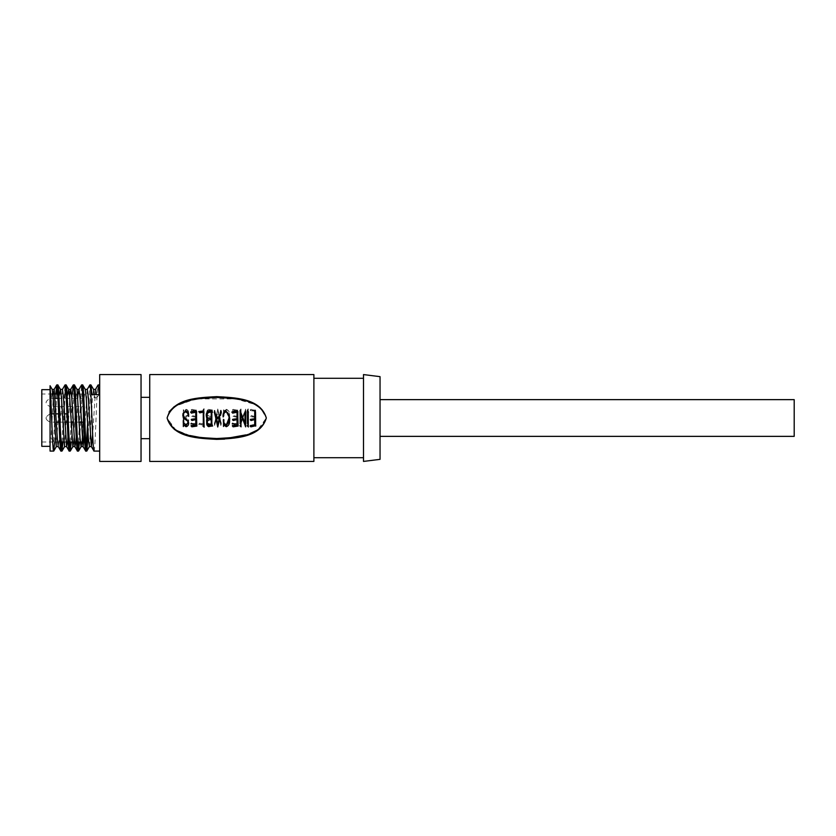 <?xml version="1.0" encoding="UTF-8"?>
<svg xmlns="http://www.w3.org/2000/svg" width="836" height="836" viewBox="0 0 836 836"><rect width="100%" height="100%" fill="white"/><g stroke="black" fill="none" stroke-linecap="round" stroke-linejoin="round"><path stroke-width="0.63" stroke-dasharray="4.18 3.13" d="M169.071 411.782L167.095 418L170.335 410.413L176.918 405.366L192.552 399.859M197.798 398.876L235.93 398.929L254.29 404.237L262.201 409.483L266.329 418L260.101 407.278L248.898 401.437L223.776 396.839L198.142 398.072L174.316 406.536M224.581 439.109L249.222 434.448L260.257 428.596L266.329 418L257.781 429.892M380.046 399.639L380.046 436.361L380.046 399.639M380.046 459.351L380.046 376.649M363.503 461.42L363.503 374.58M313.887 378.3L313.887 457.7L313.887 378.3M363.503 378.3L363.503 457.7L363.503 378.3M141.044 397.33L141.044 438.67L141.044 397.33M149.728 397.33L149.728 438.67L149.728 397.33M99.693 384.915L99.693 451.085L99.693 384.915M50.066 451.085L50.066 438.221L51.1 438.221L53.692 441.387L50.066 441.387M53.692 441.387L55.793 394.017M57.82 384.915L57.308 387.434M56.817 394.017L54.685 441.983M60.923 451.085L61.446 448.566M61.927 441.983L64.978 384.999M66.096 384.915L65.574 387.434M65.093 394.017L62.961 441.983M69.189 451.085L69.712 448.566M70.193 441.983L72.324 394.017M74.362 384.915L71.227 441.983M77.466 451.085L77.978 448.566M78.469 441.983L81.51 384.999M82.639 384.915L79.504 441.983M85.732 451.085L86.254 448.566M87.561 424.103L89.786 384.999M90.905 384.915L88.125 434.929M50.066 389.67L50.066 446.33L50.066 389.67M41.8 394.017L41.8 441.983L41.8 394.017L54.967 394.017M57.788 394.017L83.151 394.017L83.151 441.983L83.151 394.017M41.8 441.983L60.955 441.983M63.776 441.983L65.845 441.983M68.197 441.983L69.231 441.983M72.053 441.983L74.122 441.983M76.463 441.983L77.497 441.983M79.201 422.138L50.066 422.138L50.066 413.862L50.066 422.138L50.066 413.862L50.066 422.138L56.461 422.138M59.022 422.138L64.727 422.138M67.288 422.138L70.935 422.138M73.004 422.138L83.151 422.138L83.151 413.862L83.151 422.138M66.964 413.862L50.066 413.862C46.252 416.422 43.42 418.606 50.066 422.138C43.42 418.606 46.252 416.422 50.066 413.862L51.456 413.862M54.016 413.862L56.085 413.862M58.698 413.862L64.362 413.862M55.28 398.375L50.066 398.375C46.252 400.925 43.42 403.109 50.066 406.641L50.066 398.375L50.066 406.641L83.151 406.641L83.151 398.375L83.151 406.641M58.018 398.375L83.151 398.375M794.2 399.639L794.2 436.361M313.887 461.42L313.887 374.58M149.728 461.42L149.728 374.58M189.897 435.514L175.727 429.944L167.095 418.01L174.316 429.464M189.542 436.11L216.399 439.36M250.037 433.529L245.868 434.887M228.907 437.97L216.451 438.545M203.43 437.855L200.368 437.489M252.253 410.842L254.698 411.197L254.698 416.464L251.009 415.544L250.319 416.255L254.698 417.3L254.886 425.21L255.555 423.685L255.67 410.183L250.894 409.483L250.319 410.539L252.253 410.842L250.706 410.58M248.313 409.765L248.219 409.159L247.174 410.539L247.529 424.813L247.696 425.587L248.417 423.789L248.104 412.138M245.638 415.074L245.272 426.538L242.273 418L245.638 409.128L245.868 423.904L245.638 409.462L240.799 422.201L241.113 409.515L239.869 410.539L240.162 425.064L244.99 412.367L244.99 423.162L245.491 424.74L245.951 423.361M234.038 410.769L237.037 411.26L237.037 416.464L233.223 415.586L232.533 416.276L237.037 417.3L237.037 423.727L232.607 422.88L231.948 423.612L237.131 424.698L237.936 424.364L238.103 410.236L233.108 409.515L232.533 410.58L234.038 410.769L232.92 410.633M231.948 423.612L232.084 424.228L231.948 423.612M237.131 424.698L237.936 424.364L237.131 424.698M224.247 410.863L223.515 409.859L223.964 416.161C223.515 413.58 224.215 411.646 226.054 410.371L229.085 417.018L229.033 418.397C229.21 421.072 228.28 422.985 226.253 424.134C224.435 423.685 223.567 422.41 223.661 420.32L223.16 419.108C222.7 421.898 223.62 423.831 225.919 424.907L229.691 418L229.576 414.708C229.586 412.117 228.468 410.413 226.253 409.609L224.247 410.863L226.253 409.609M214.946 424.343L216.346 418.585L219.575 419.369L221.174 424.792L217.747 409.326L214.371 423.612L214.779 425.284M221.289 423.8L221.226 422.901L221.289 423.8M214.706 422.222L214.371 423.831L214.706 422.222M211.842 423.758L211.842 411.218L212.647 410.037L211.842 411.218C212.825 410.382 212.563 410.037 211.059 410.183L208.676 409.671C207.15 410.351 206.513 411.636 206.753 413.506L207.871 416.61L206.67 418L206.252 420.435C206.147 422.535 207.067 423.842 209.01 424.385L211.675 424.949L212.532 423.758L211.842 423.758L212.72 424.061L211.675 424.949M203.911 411.688L204.151 409.18L202.939 410.277L203.294 423.852L199.752 423.141L198.78 424.197L203.65 424.761L203.911 411.187L203.911 422.358M203.65 424.761L203.963 423.758L203.65 424.761M192.761 410.769L195.76 411.26L195.76 416.464L191.946 415.586L191.256 416.276L195.76 417.3L195.76 423.727L191.329 422.88L190.671 423.612L195.854 424.698L196.659 424.364L196.826 410.236L191.831 409.515L191.256 410.58L192.761 410.769L191.643 410.633M190.671 423.612L190.807 424.228L190.671 423.612M195.854 424.698L196.659 424.364L195.854 424.698M184.098 410.727L183.335 409.765L183.335 415.659L183.784 413.172L185.968 410.466L187.985 413.715L187.713 414.949L183.356 418L182.948 422.17L185.707 424.834C187.672 424.406 188.654 423.1 188.664 420.936L188.424 419.682C188.518 421.898 187.63 423.319 185.759 423.946C184.066 423.518 183.314 422.379 183.502 420.508L184.516 418L186.564 417.039L188.664 413.36C188.748 411.333 187.87 410.089 186.041 409.609L184.098 410.727L186.041 409.609M186.041 409.274C187.881 409.786 188.758 411.093 188.664 413.183L186.564 417.039M254.698 419.536L251.009 420.456L250.445 419.369M254.698 418.731L254.719 411.354L255.555 412.315L255.346 424.96M255.806 425.702L250.894 426.517L250.319 425.461M248.407 426.632L247.174 425.461M247.456 423.758L247.529 411.187L247.696 410.413L248.417 412.43M248.24 411.573L248.104 424.092M241.113 426.485L239.869 425.461M240.162 423.977L240.162 410.936L243.004 418L240.517 425.064M244.99 423.852L244.99 412.838L245.491 411.26L245.951 412.639M240.799 413.642L240.799 423.956M237.037 419.536L233.223 420.414L232.659 419.317M237.037 418.731L237.037 412.043M231.948 412.388L237.936 411.636M237.727 412.629L237.706 418M238.312 425.66L233.108 426.485L232.533 425.419M223.16 416.85L223.16 416.892C222.7 414.102 223.62 412.169 225.919 411.093L229.691 418L229.576 421.292C229.586 423.883 228.468 425.587 226.253 426.391L224.038 424.761L223.515 426.141L223.515 419.839M229.085 419.024L229.085 416.976L226.054 410.371M214.706 413.778L214.779 410.716L216.346 417.415L219.575 416.631L220.84 410.748L221.226 413.099M217.747 408.982L219.972 418L217.747 426.673L215.772 418L217.747 409.326M211.842 412.023L211.842 424.782C212.825 425.618 212.563 425.963 211.059 425.817L208.676 426.329C207.15 425.649 206.513 424.364 206.753 422.493M207.37 419.891L207.871 419.39L206.67 418L206.252 415.565C206.147 413.465 207.067 412.158 209.01 411.615L211.675 411.051L212.532 412.242M204.151 426.82L202.939 425.723M203.294 424.489L203.294 411.918M198.78 411.803L203.65 411.239L203.963 412.242M203.911 413.465L203.911 424.813M203.911 424.312L204.109 426.579M195.76 419.536L191.946 420.414L191.381 419.317M195.76 418.731L195.76 412.043M190.671 412.388L196.659 411.636M196.45 412.629L196.429 418M197.035 425.66L191.831 426.485L191.256 425.419M188.664 422.817L188.664 422.64C188.748 424.667 187.87 425.911 186.041 426.391L183.805 424.834L183.335 426.235L183.335 420.341M185.968 425.534L187.985 422.284L187.713 421.051L183.356 418L185.279 416.495M182.812 414.928L182.948 413.83L185.707 411.166C187.672 411.594 188.654 412.9 188.664 415.064L188.758 416.318M185.759 412.054C184.066 412.482 183.314 413.621 183.502 415.492L184.516 418L183.502 420.612C183.293 422.514 184.045 423.695 185.759 424.176L185.759 423.946M254.698 411.197L254.698 416.464M254.698 410.925L252.253 410.56M250.706 410.288L250.204 409.849L250.894 409.483M251.103 409.274L252.702 410.068M252.702 409.755L253.653 410.236M253.653 409.922L254.75 410.298M254.75 409.995L255.314 410.236M255.314 409.922L255.346 411.312M255.346 411.04L255.346 420.56M255.346 420.665L255.314 422.023M255.314 422.19L255.555 423.685M255.461 424.27L255.126 424.813M254.886 425.493L254.719 424.646M254.719 424.907L254.698 423.873M254.698 417.3L254.698 424.103M254.698 417.268L250.445 416.579L251.009 415.544M251.009 415.45L252.817 416.161M252.817 416.088L254.698 416.412M248.104 411.908L247.978 425.022M247.696 425.89L247.529 424.813M247.529 425.085L247.456 422.859M247.456 412.461L247.456 423.047M247.456 412.242L247.174 410.539M247.174 410.246L248.219 408.814M241.113 409.17L241.019 409.839M241.019 409.515L240.799 412.273M240.799 412.043L240.799 422.201M240.799 422.358L242.273 418M245.951 423.57L245.491 424.74M245.491 425.012L244.99 423.162M244.99 412.367L244.99 423.371M244.99 412.148L243.004 418M240.162 412.252L240.162 425.346M240.162 412.023L239.869 410.539M239.869 410.246L240.893 408.961M237.037 411.26L234.038 410.486M237.037 417.3L232.533 416.213L233.223 415.492L237.037 416.412L237.037 410.998M232.92 410.34L232.418 409.901L233.108 409.515M233.317 409.316L234.916 410.121M234.916 409.807L235.846 410.277M235.846 409.974L236.839 410.351M236.839 410.048L237.654 410.298M237.654 409.995L237.727 411.26M237.727 410.998L237.696 422.117M237.727 423.371L237.936 424.615L236.034 424.51M236.034 424.761L232.439 424.009M232.439 424.249L231.948 423.831L232.607 422.88M232.826 423.194L233.484 423.235M233.484 423.444L237.037 423.727M237.037 417.268L237.037 423.956M223.87 409.859L224.038 411.239M226.253 409.274C228.479 410.121 229.586 411.897 229.576 414.583L229.576 414.708M229.576 414.583L229.691 418L225.919 424.907M225.919 425.179C223.609 424.061 222.689 422.044 223.16 419.129L223.536 419.066M223.536 419.108L223.661 420.32M223.661 420.414C223.546 422.556 224.414 423.873 226.253 424.375L226.253 424.134M226.253 424.375C228.291 423.141 229.221 421.156 229.033 418.408L229.054 418M226.054 410.068C224.194 411.427 223.505 413.433 223.964 416.088L223.964 416.161M223.515 409.859L223.515 416.088M219.575 419.369L216.346 418.585M216.346 418.606L214.946 424.594M214.518 425.346L214.465 424.667M214.465 424.939L214.873 421.772M214.873 421.919L215.155 420.654M215.155 420.759L215.448 419.463M215.448 419.526L215.772 418M219.972 418L220.537 420.602M220.537 420.707L221.101 422.692M221.101 422.88L220.84 425.252M220.84 425.545L220.704 424.698M220.704 424.96L220.338 422.901M220.338 423.1L219.575 419.421M211.059 410.183L211.059 409.88C212.553 409.724 212.814 410.079 211.842 410.946L211.842 423.977M211.675 425.231L210.39 424.573M210.39 424.834L209.01 424.385M209.01 424.636C207.046 424.051 206.126 422.682 206.252 420.539L206.252 420.435M206.252 420.539L206.67 418L207.871 416.61M207.37 416.035L206.753 413.506M206.753 413.329C206.502 411.406 207.14 410.079 208.676 409.347L208.676 409.671M208.676 409.347L209.867 409.88M209.867 409.567L211.059 409.88M204.151 408.835L204.109 409.421M204.109 409.076L203.911 411.187M203.911 422.535L203.65 425.033L203.106 424.719M203.106 424.981L202.103 424.625M202.103 424.887L198.78 424.197M198.78 424.448L199.752 423.141M199.752 423.34L203.294 423.852M203.294 411.761L203.294 424.082M203.294 411.511L202.939 410.277M202.939 409.974L203.984 408.637M195.76 411.26L192.761 410.486M195.76 417.3L191.256 416.213L191.946 415.492L195.76 416.412L195.76 410.998M191.643 410.34L191.141 409.901L191.831 409.515M192.04 409.316L193.638 410.121M193.638 409.807L194.569 410.277M194.569 409.974L195.561 410.351M195.561 410.048L196.376 410.298M196.376 409.995L196.45 411.26M196.45 410.998L196.418 422.117M196.45 423.371L196.659 424.615L194.757 424.51M194.757 424.761L191.162 424.009M191.162 424.249L190.671 423.831L191.329 422.88M191.548 423.194L192.207 423.235M192.207 423.444L195.76 423.727M195.76 417.268L195.76 423.956M183.565 409.745L183.805 411.166M186.564 416.997L185.54 417.425M185.54 417.394L184.516 418M185.759 424.176C187.64 423.497 188.528 422.023 188.424 419.745L188.424 419.682M188.758 419.745L188.664 421.051C188.696 423.256 187.713 424.604 185.707 425.106L185.707 424.834M185.707 425.106L182.948 422.17M182.948 422.337L183.356 418M185.279 416.432L187.713 414.949M187.713 414.823L187.985 413.548L185.968 410.466M185.968 410.162L183.784 413.172M183.784 412.984L183.617 415.68M183.335 409.765L183.335 415.565M141.044 461.42L141.044 374.58M217.036 417.592L219.46 418.554L217.036 417.592L217.632 418.021L216.399 418.24L217.914 411.312L219.46 418.554L217.914 411.312M217.036 417.613L216.399 418.24M211.226 416.359L211.226 410.8L209.752 410.413C208.185 410.089 207.391 410.769 207.391 412.461L207.391 413.423L207.391 412.461C207.025 414.437 207.673 415.67 209.345 416.14L211.226 416.422L211.226 410.8M211.226 423.977L211.226 417.195L207.453 418L206.9 420.069C206.847 422.922 208.289 424.228 211.226 423.977L211.226 417.195L207.453 418L206.9 419.985C206.889 422.776 208.331 424.03 211.226 423.758M99.693 461.42L99.693 374.58M216.399 418.23L217.914 411.573M209.752 410.413L211.226 411.072M211.226 416.422L209.345 416.14M209.345 416.213C207.683 415.774 207.035 414.593 207.391 412.681C207.422 411.019 208.206 410.361 209.752 410.706M219.46 417.446L219.345 418M217.632 418.021L217.036 418.408M211.226 419.578L209.345 419.86M209.345 419.787C207.683 420.226 207.035 421.407 207.391 423.319M211.226 418.773L211.226 412.023M206.9 416.014L207.453 418M94.008 451.085C95.388 453.122 96.757 382.878 98.136 384.915M99.171 394.613L96.589 397.779L96.37 394.613M95.555 389.398L92.65 434.929M87.289 389.398L84.384 434.929M78.25 394.017L75.648 441.983M69.984 394.017L67.371 441.983M62.47 389.398L59.377 438.221L58.238 446.518M53.441 394.017L51.1 438.221M50.066 387.434L50.066 418L52.24 389.482M56.273 446.602L59.649 394.017M64.539 446.602L67.915 394.017M73.578 441.983L75.909 397.779L77.048 389.482M81.844 441.983L84.185 397.779L85.314 389.482M89.452 446.518L92.451 397.779L93.59 389.482M94.301 394.613L94.52 397.779L91.939 394.613M94.52 397.779L96.589 397.779M50.066 418L50.066 438.221M41.8 446.33L41.8 389.67"/><path stroke-width="1.25" d="M192.552 399.859L197.798 398.876M266.329 418L266.329 418C260.519 438.033 234.258 438.325 216.712 439.36C199.167 438.336 172.927 438.033 167.095 418C173.439 437.709 199.449 437.427 216.754 438.545C233.829 437.416 260.006 437.73 266.329 418L266.329 417.979C259.975 398.291 233.975 398.573 216.67 397.455C199.595 398.584 173.428 398.26 167.095 418C172.906 397.967 199.167 397.675 216.712 396.64C234.247 397.664 260.487 397.967 266.329 418L266.329 417.979M174.316 406.536L169.071 411.782M380.046 436.361L794.2 436.361L794.2 399.639L380.046 399.639M380.046 376.649L380.046 459.351L363.503 461.42L363.503 374.58L380.046 376.649M313.887 457.7L363.503 457.7M313.887 378.3L363.503 378.3M149.728 374.58L149.728 461.42L313.887 461.42L313.887 374.58L149.728 374.58M141.044 438.67L149.728 438.67M141.044 397.33L149.728 397.33M99.693 374.58L99.693 461.42L141.044 461.42L141.044 374.58L99.693 374.58M87.184 389.482L89.87 384.915C91.249 382.878 92.629 453.122 94.008 451.085L99.693 451.085M92.65 434.929L91.323 446.518L94.008 451.085M95.461 389.482L98.052 384.999L99.693 384.915M98.136 384.915L99.171 394.613L91.939 394.613L90.905 384.915L93.59 389.482L94.301 394.613M89.87 384.915L90.905 384.915M50.066 387.434L50.066 451.085L53.692 451.085C52.48 453.102 51.278 398.929 50.066 387.434L50.066 385.741L50.066 387.434M55.793 394.017L56.785 384.915C58.165 382.878 59.544 453.122 60.923 451.085L61.958 451.085C60.579 453.122 59.199 382.878 57.82 384.915L60.505 389.482L61.446 397.779L64.539 446.602L66.608 446.602L63.505 397.779L62.47 389.398L60.411 389.398L59.649 394.017M52.135 389.398L54.204 389.398L57.308 438.221L58.238 446.518L60.923 451.085M56.785 384.915L57.82 384.915M62.376 389.482L65.062 384.915C66.441 382.878 67.82 453.122 69.189 451.085L70.224 451.085C68.855 453.122 67.476 382.878 66.096 384.915L68.771 389.482L69.712 397.779L72.816 446.602L74.885 446.602L71.781 397.779L70.746 389.398L68.677 389.398L67.915 394.017M66.514 446.518L69.189 451.085M65.062 384.915L66.096 384.915M72.324 394.017L73.328 384.915C74.707 382.878 76.086 453.122 77.466 451.085L78.5 451.085C77.121 453.122 75.742 382.878 74.362 384.915L77.048 389.482L80.047 438.221L81.082 446.602L81.844 441.983M74.78 446.518L77.466 451.085M73.328 384.915L74.362 384.915M78.25 394.017L78.918 389.482L81.604 384.915C82.973 382.878 84.352 453.122 85.732 451.085L86.766 451.085C85.387 453.122 84.008 382.878 82.639 384.915L85.314 389.482L86.254 397.779L88.323 438.221L89.452 446.518L86.766 451.085M84.384 434.929L83.057 446.518L85.732 451.085M81.604 384.915L82.639 384.915M57.308 387.434L56.817 394.017M54.685 441.983L53.692 451.085M61.446 448.566L61.927 441.983M65.574 387.434L65.093 394.017M62.961 441.983L61.958 451.085M69.712 448.566L70.193 441.983M71.227 441.983L70.224 451.085M77.978 448.566L78.469 441.983M79.504 441.983L78.5 451.085M86.254 448.566L87.561 424.103M88.125 434.929L86.85 451.001M50.066 389.67L41.8 389.67L41.8 446.33L50.066 446.33M54.967 394.017L57.788 394.017M60.955 441.983L63.776 441.983M65.845 441.983L68.197 441.983M69.231 441.983L72.053 441.983M74.122 441.983L76.463 441.983M77.497 441.983L83.151 441.983M56.461 422.138L59.022 422.138M64.727 422.138L67.288 422.138M70.935 422.138L73.004 422.138M79.201 422.138L83.151 422.138M51.456 413.862L54.016 413.862M56.085 413.862L58.698 413.862M64.362 413.862L66.964 413.862M55.28 398.375L58.018 398.375M174.316 429.464L189.542 436.11M216.399 439.36L224.581 439.109M257.781 429.892L250.037 433.529M245.868 434.887L228.907 437.97M216.451 438.545L203.43 437.855M200.368 437.489L189.897 435.514M252.253 425.158L254.698 424.803L254.698 419.588L254.698 425.075L250.204 425.837M250.319 419.745L254.698 418.7M255.346 424.688L255.67 425.817M248.313 426.235L248.104 423.862M248.313 426.559L248.24 411.573L247.696 410.11L247.529 410.915L247.456 423.538M241.019 426.161L240.799 423.727M241.019 426.485L240.799 413.642L245.638 426.872L245.868 412.096L245.491 410.988L244.99 412.629L244.99 423.852L240.162 410.654L240.162 423.747M243.004 418L244.99 423.633M245.868 412.315L245.638 415.084M242.273 418L240.799 413.799M234.038 425.231L237.037 424.74L237.037 419.588L237.037 425.001L232.418 425.796M232.533 419.724L237.037 418.7M237.037 412.273L232.607 413.12L232.084 412.012M237.131 411.302L237.936 411.636L237.727 412.838M234.038 425.514L232.533 425.712L233.108 426.83L238.103 426.078L237.696 413.883M237.706 418L238.103 425.764M229.054 418L226.054 425.932C224.194 424.573 223.505 422.567 223.964 419.912L223.964 419.839C223.515 422.42 224.215 424.354 226.054 425.628L228.813 422.243M223.515 419.912L223.515 426.464L224.038 425.033L226.253 426.726C228.479 425.879 229.586 424.103 229.576 421.417L229.691 418L225.919 410.821C223.609 411.939 222.689 413.956 223.16 416.871L223.661 415.586C223.546 413.444 224.414 412.127 226.253 411.625C228.291 412.859 229.221 414.844 229.033 417.592L229.033 417.603C229.21 414.928 228.28 413.015 226.253 411.866C224.435 412.315 223.567 413.59 223.661 415.68L223.16 416.913M221.289 412.2L220.537 415.398M220.537 415.293L221.289 411.97L220.84 410.455L219.575 416.579L216.346 417.394L214.518 410.654L215.772 418L214.371 412.388M211.842 424.782L212.647 425.963L211.842 425.054L211.842 412.023L212.532 412.023L211.842 412.242M212.532 412.242L211.675 410.769L209.01 411.364C207.046 411.949 206.126 413.318 206.252 415.461L206.67 418L207.871 419.442L206.753 422.671L207.871 419.39M204.109 426.579L204.151 427.165L204.109 426.579M204.109 426.924L203.65 410.967L198.78 411.552L199.752 412.66L203.294 411.918L203.294 424.239M203.294 412.148L199.752 412.859L198.78 411.552M203.65 411.239L203.911 413.642M192.761 425.231L195.76 424.74L195.76 419.588L195.76 425.001L191.141 425.796M191.256 419.724L195.76 418.7M195.76 412.273L191.329 413.12L190.807 412.012M195.854 411.302L196.659 411.636L196.45 412.838M192.761 425.514L191.256 425.712L191.831 426.83L196.826 426.078L196.418 413.883M196.429 418L196.826 425.764M183.784 423.016L183.617 420.32L183.784 422.828L185.968 425.534L183.784 422.828M183.335 420.435L183.335 426.559L183.805 425.096L186.041 426.726C187.881 426.214 188.758 424.907 188.664 422.817L186.564 419.003L184.516 418L183.502 415.387C183.293 413.486 184.045 412.305 185.759 411.824C187.64 412.503 188.528 413.977 188.424 416.255L188.664 414.949C188.696 412.744 187.713 411.396 185.707 410.894L182.948 413.663L183.356 418L182.812 415.043M188.758 416.255L188.424 416.318C188.518 414.102 187.63 412.681 185.759 412.054L185.759 411.824M184.516 418L186.564 418.961L188.664 422.817M252.253 425.44L250.706 425.419M250.204 426.151L250.894 426.851L255.806 425.702M255.67 426.12L255.555 412.315M255.555 412.096L254.719 411.093L254.698 418.731L250.445 419.369M250.319 419.818L251.009 420.55L254.698 419.588M247.174 425.754L248.407 426.977M248.417 412.43L248.24 411.573M239.869 425.754L241.113 426.83M232.418 426.099L232.533 425.419M237.727 413.099L237.936 411.636M237.131 411.04L232.084 411.772L231.948 412.388M232.084 411.772L232.607 413.12M232.826 412.806L233.484 412.765M233.484 412.556L237.037 412.043L237.037 418.731L232.659 419.317M232.533 419.787L233.223 420.508L237.037 419.588M214.371 412.169L214.706 413.778M215.772 418L217.747 427.018L219.972 418M221.289 411.97L221.226 413.099M206.753 422.671C206.502 424.594 207.14 425.921 208.676 426.653L211.059 426.12C212.553 426.276 212.814 425.921 211.842 425.054M202.939 426.026L204.151 427.165M203.65 410.967L203.963 412.242M191.141 426.099L191.256 425.419M196.45 413.099L196.659 411.636M195.854 411.04L190.807 411.772L190.671 412.388M190.807 411.772L191.329 413.12M191.548 412.806L192.207 412.765M192.207 412.556L195.76 412.043L195.76 418.731L191.381 419.317M191.256 419.787L191.946 420.508L195.76 419.588M183.356 418L187.713 421.177L187.985 422.452L185.968 425.837M219.46 417.446L217.914 424.688L216.399 417.76L217.036 418.408L219.46 417.446L219.345 418M216.451 418L217.632 417.979L216.399 417.77L217.914 424.688M207.391 423.538C207.025 421.563 207.673 420.33 209.345 419.86L211.226 419.641L211.226 425.2L209.752 425.587C208.185 425.911 207.391 425.231 207.391 423.538L207.391 422.577M206.9 415.931C206.847 413.078 208.289 411.772 211.226 412.023L211.226 418.805L207.453 418L206.889 415.482M217.914 424.427L219.46 417.467L217.632 417.979M209.752 425.587L211.226 424.928L211.226 419.641M207.391 423.319C207.422 424.981 208.206 425.639 209.752 425.294M207.453 418L211.226 418.773M211.226 412.242C208.331 411.97 206.889 413.224 206.9 416.014M96.37 394.613L95.555 389.398L93.486 389.398M91.323 446.518L88.323 397.779L87.289 389.398L85.22 389.398M83.057 446.518L80.047 397.779L79.012 389.398L76.943 389.398M75.648 441.983L74.885 446.602M73.244 384.999L70.642 389.482L69.984 394.017M67.371 441.983L66.608 446.602M56.702 384.999L54.11 389.482L53.441 394.017M50.066 385.741L52.24 389.482L53.17 397.779L56.273 446.602L58.342 446.602M70.318 451.001L72.91 446.518L73.578 441.983M56.367 446.518L53.776 451.001M64.644 446.518L62.042 451.001M81.186 446.518L78.584 451.001M91.417 446.602L89.358 446.602M83.151 446.602L81.082 446.602"/></g></svg>
